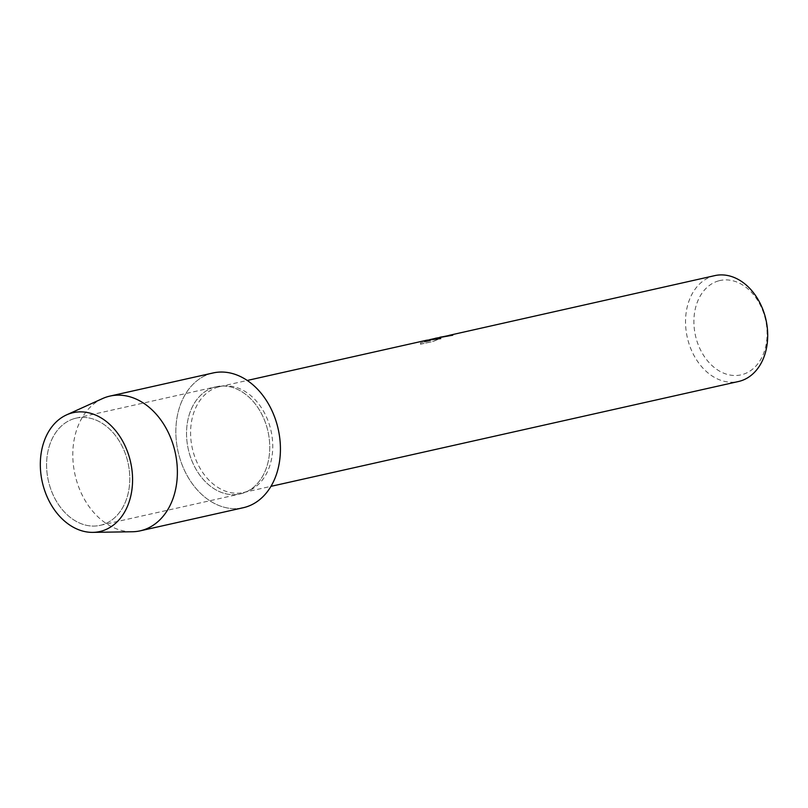 <?xml version="1.0" encoding="UTF-8"?>
<svg xmlns="http://www.w3.org/2000/svg" width="808" height="808" viewBox="0 0 808 808"><rect width="100%" height="100%" fill="white"/><g stroke="black" fill="none" stroke-linecap="round" stroke-linejoin="round"><path stroke-width="0.61" stroke-dasharray="4.04 3.03" d="M74.71 418.494A54.934 40.824 -102.6 0 0 48.581 481.649A54.934 40.824 -102.6 0 0 100.202 525.341A54.934 40.824 -102.6 0 0 101.657 524.978A54.934 40.824 -102.6 0 0 127.795 461.822A54.934 40.824 -102.6 0 0 76.164 418.13A54.934 40.824 -102.6 0 0 74.71 418.494A54.934 40.824 -102.6 0 0 48.581 481.649A54.934 40.824 -102.6 0 0 100.202 525.341A54.934 40.824 -102.6 0 0 101.657 524.978A54.934 40.824 -102.6 0 0 127.795 461.822A54.934 40.824 -102.6 0 0 76.164 418.13A54.934 40.824 -102.6 0 0 74.71 418.494M214.665 387.103A54.934 40.824 -102.6 0 0 188.527 450.258A54.934 40.824 -102.6 0 0 240.158 493.951A54.934 40.824 -102.6 0 0 241.612 493.587A54.934 40.824 -102.6 0 0 267.751 430.432A54.934 40.824 -102.6 0 0 216.12 386.739A54.934 40.824 -102.6 0 0 214.665 387.103A54.934 40.824 -102.6 0 0 188.527 450.258A54.934 40.824 -102.6 0 0 240.158 493.951A54.934 40.824 -102.6 0 0 241.612 493.587A54.934 40.824 -102.6 0 0 267.751 430.432A54.934 40.824 -102.6 0 0 216.12 386.739A54.934 40.824 -102.6 0 0 214.665 387.103M218.362 386.981A54.257 40.319 -102.6 0 0 192.556 449.349A54.257 40.319 -102.6 0 0 243.541 492.496A54.257 40.319 -102.6 0 0 244.976 492.133A54.257 40.319 -102.6 0 0 270.791 429.765A54.257 40.319 -102.6 0 0 219.796 386.618A54.257 40.319 -102.6 0 0 218.362 386.981M213.029 372.973A69.054 51.318 -102.6 0 0 211.201 373.427A69.054 51.318 -102.6 0 0 178.073 451.581A69.054 51.318 -102.6 0 0 241.4 508.091M437.764 337.744L434.048 338.673M714.757 275.629A54.257 40.319 -102.6 0 0 713.323 275.983A54.257 40.319 -102.6 0 0 687.507 338.36A54.257 40.319 -102.6 0 0 738.502 381.507M426.705 340.219L423.2 341.259L430.755 340.562L420.554 342.844L420.554 344.208L433.128 341.39L440.643 338.178L435.764 339.047L439.572 337.37M718.635 280.861A48.339 35.916 -102.6 0 0 695.86 337.279A48.339 35.916 -102.6 0 0 742.35 374.538A48.339 35.916 -102.6 0 0 765.125 318.12A48.339 35.916 -102.6 0 0 718.635 280.861M441.38 337.037L435.785 339.138L440.673 338.269L433.149 341.491L420.554 344.208M435.371 338.38L432.209 339.724L437.784 337.835L452.803 335.29A54.156 40.248 -102.6 0 0 452.339 335.29M420.574 344.309L420.584 342.946L430.775 340.663L423.23 341.35L426.725 340.32L440.522 338.603M102.515 398.586A69.054 51.318 -102.6 0 0 75.023 474.68A69.054 51.318 -102.6 0 0 132.381 531.755M211.201 373.427A69.054 51.318 -102.6 0 0 178.356 452.813A69.054 51.318 -102.6 0 0 243.248 507.727M100.202 525.341L240.158 493.951L100.202 525.341M243.541 492.496L270.983 486.345M426.725 340.32L429.502 339.693M437.784 337.835L441.107 337.087M219.796 386.618L247.238 380.467M76.164 418.13L216.12 386.739L76.164 418.13"/><path stroke-width="1.21" d="M71.508 413.09A60.913 45.268 -102.6 0 0 42.794 484.194A60.913 45.268 -102.6 0 0 101.384 531.149A60.913 45.268 -102.6 0 0 130.098 460.045A60.913 45.268 -102.6 0 0 71.508 413.09A60.913 45.268 -102.6 0 0 66.529 414.898A60.913 45.268 -102.6 0 0 42.279 482.022A60.913 45.268 -102.6 0 0 92.88 532.371A60.913 45.268 -102.6 0 0 101.384 531.149A60.913 45.268 -102.6 0 0 130.098 460.045A60.913 45.268 -102.6 0 0 71.508 413.09M241.4 508.091A69.054 51.318 -102.6 0 0 245.077 507.272A69.054 51.318 -102.6 0 0 277.619 426.664A69.054 51.318 -102.6 0 0 211.201 373.427M434.048 338.673L440.764 338.582L426.705 340.219L247.238 380.467M270.983 486.345L738.502 381.507A54.257 40.319 -102.6 0 0 739.936 381.144A54.257 40.319 -102.6 0 0 765.742 318.776A54.257 40.319 -102.6 0 0 714.757 275.629L448.905 335.401A54.257 40.319 77.4 0 1 452.783 335.199L435.35 338.279M452.339 335.29A54.156 40.248 -102.6 0 0 448.925 335.502L441.107 337.087M440.522 338.603L435.371 338.38L429.502 339.693M439.572 337.37L441.36 336.936M92.88 532.371L132.381 531.755A69.054 51.318 -102.6 0 0 140.198 530.836A69.054 51.318 -102.6 0 0 142.026 530.371A69.054 51.318 -102.6 0 0 174.871 450.995A69.054 51.318 -102.6 0 0 109.979 396.082A69.054 51.318 -102.6 0 0 108.161 396.536A69.054 51.318 -102.6 0 0 102.515 398.586L66.529 414.898M140.198 530.836L243.248 507.727A69.054 51.318 -102.6 0 0 245.077 507.272A69.054 51.318 -102.6 0 0 277.922 427.886A69.054 51.318 -102.6 0 0 213.029 372.973L109.979 396.082"/></g></svg>
